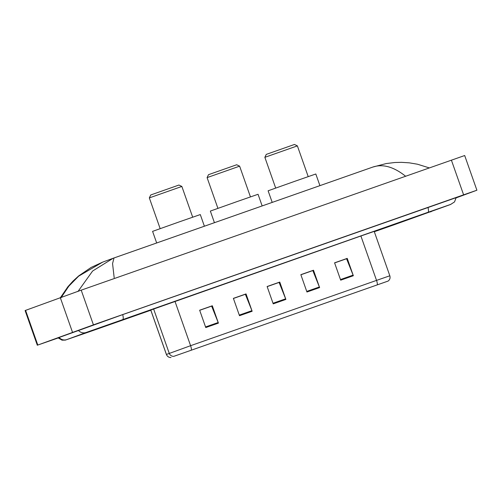 <?xml version="1.0" encoding="UTF-8"?>
<svg xmlns="http://www.w3.org/2000/svg" width="502" height="502" viewBox="0 0 502 502"><rect width="100%" height="100%" fill="white"/><g stroke="black" fill="none" stroke-linecap="round" stroke-linejoin="round"><path stroke-width="0.75" d="M456.149 197.876L476.9 190.22L463.61 194.832L93.422 324.85L37.801 345.05L58.169 337.965M476.9 190.22L464.683 155.526L81.205 290.156L25.1 310.543L37.317 345.238M456.167 197.644L122.839 314.566L58.069 337.859M405.685 176.302C393.756 166.777 382.794 163.702 372.798 167.072L114.004 257.959L112.561 263.556L114.18 277.731M429.298 167.9L417.444 164.21L409.255 162.836L401.493 162.341L394.867 162.51L386.22 163.558L372.798 167.072M77.942 291.524L92.606 271.03L113.113 258.279L102.672 262.126L78.626 276.182L68.849 286.14L61.049 297.749M113.113 258.279L372.93 167.028M174.514 356.094L387.82 281.17L174.514 356.094M174.175 356.213L388.165 281.045L174.175 356.213M334.614 262.922L346.562 258.725L353.113 275.127A3.677 0.866 70.6 0 1 353.339 275.73L347.227 258.379L334.577 262.822L340.689 280.172L353.339 275.73M334.583 262.835L347.227 258.379M300.88 274.77L312.828 270.572L319.379 286.975A3.677 0.866 70.6 0 1 319.605 287.577L313.499 270.227L300.849 274.669L306.954 292.02L319.605 287.577M300.855 274.682L313.499 270.227M199.689 310.305L211.637 306.113L218.188 322.516A3.677 0.866 70.6 0 1 218.414 323.112L212.308 305.768L199.658 310.211L205.764 327.555L218.414 323.112M199.658 310.223L212.308 305.768M233.424 298.464L245.365 294.266L251.922 310.669A3.677 0.866 70.6 0 1 252.142 311.265L246.036 293.921L233.386 298.364L239.498 315.708L252.142 311.265M233.392 298.376L246.036 293.921M267.152 286.617L279.099 282.419L285.651 298.822A3.677 0.866 70.6 0 1 285.876 299.418L279.765 282.074L267.12 286.517L273.226 303.861L285.876 299.418M267.12 286.529L279.765 282.074M207.094 177.614L239.623 166.162L236.687 164.756L208.499 174.683L207.094 177.614L217.918 208.343M262.157 205.927L258.053 194.28L236.994 201.603L210.351 211.078L214.436 222.687M149.332 197.901L181.856 186.449L178.925 185.043L150.738 194.971L149.332 197.901L160.157 228.63M204.389 226.214L200.292 214.567L179.233 221.89L152.589 231.366L156.674 242.974M264.861 157.327L297.385 145.875L294.454 144.469L266.267 154.396L264.861 157.327L275.68 188.055M319.918 185.646L315.814 173.993L294.762 181.316L268.112 190.791L272.203 202.4M427.986 207.401A7.354 1.732 70.6 0 1 427.999 212.296L450.865 204.339M456.167 197.593L454.523 201.917L450.52 204.509A7.354 7.147 -110.2 0 1 449.522 204.791M431.343 211.574A7.354 7.147 -110.2 0 1 428.727 212.039M450.52 204.509L394.522 224.632A7.354 1.732 -109.4 0 0 394.955 223.898M150.813 310.223L89.262 331.841A7.354 1.732 -109.4 0 0 89.676 331.201M59.067 337.438A7.354 7.147 69.8 0 0 67.055 339.515M78.343 330.335A7.354 7.147 69.8 0 0 86.231 332.449L427.999 212.296M122.72 314.61A7.354 1.732 70.6 0 1 122.739 319.504M451.392 160.138L463.61 194.832M25.583 310.355L37.801 345.05M60.278 297.573L72.495 332.268M81.205 290.156L93.422 324.85M360.856 235.877A4.6 1.079 -109.4 0 0 360.9 235.99L150.757 310.06L150.619 309.715M374.185 231.378L360.9 235.99L376.538 280.398L389.828 275.78L374.134 231.215M170.987 357.531C168.804 357.537 167.273 356.52 166.394 354.468L190.597 345.696A4.6 1.079 70.6 0 1 191.331 350.132M173.811 356.351A4.6 4.587 67.4 0 1 169.224 353.289L153.587 308.881A4.6 4.587 -112.6 0 0 153.518 308.692M150.65 309.703A4.6 4.587 -112.6 0 1 150.788 310.041L166.426 354.45A4.6 4.587 67.4 0 0 171.013 357.518M377.272 284.829A4.6 1.079 -109.4 0 0 376.538 280.398L190.597 345.696L174.96 301.294A4.6 1.079 -109.4 0 1 174.922 301.175M285.651 298.822L273.013 303.258M251.922 310.669L239.285 315.105M218.188 322.516L205.55 326.953M319.379 286.975L306.747 291.417M353.113 275.127L340.475 279.57M394.522 224.632L374.31 231.729M66.615 339.666L86.231 332.449M58.037 337.821L62.028 340.168L65.367 340.105L89.262 331.841M102.672 262.126L91.138 267.422L78.676 275.924L73.016 281.082L67.87 286.774L60.554 297.473M388.165 281.045C389.878 279.689 390.43 277.932 389.828 275.78M166.394 354.468L150.757 310.06M239.623 166.162L250.442 196.891M181.856 186.449L192.68 217.178M297.385 145.875L308.203 176.604"/></g></svg>
